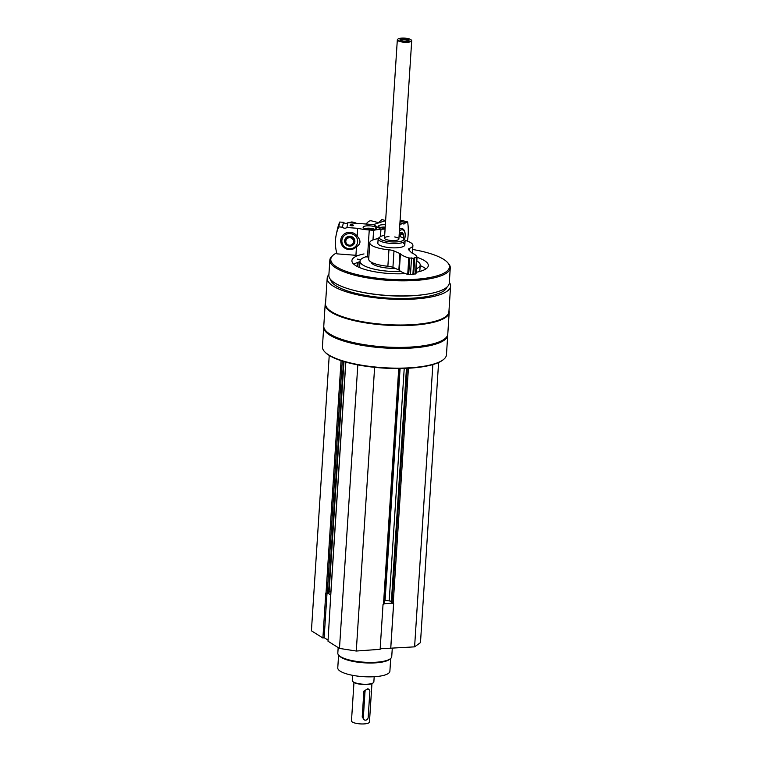 <?xml version="1.0" encoding="UTF-8"?>
<svg xmlns="http://www.w3.org/2000/svg" width="762" height="762" viewBox="0 0 762 762"><rect width="100%" height="100%" fill="white"/><g stroke="black" fill="none" stroke-linecap="round" stroke-linejoin="round"><path stroke-width="1.14" d="M330.708 595.884L328.003 641.213L339.481 648.414L356.273 651.034L380.133 649.319L383.038 604.352L383.905 604.018M329.232 355.444L311.42 630.793L322.897 638.004L324.145 637.651L328.07 640.118M380.162 648.776L414.595 646.852L420.481 642.614L438.598 362.512M391.392 602.828L393.649 603.59L390.744 648.557M322.897 638.004L325.803 593.036L328.936 592.96M328.898 274.596A61.827 16.831 3.7 0 0 327.184 278.159A61.827 16.831 3.7 0 0 387.791 298.952A61.827 16.831 3.7 0 0 450.58 286.141A61.827 16.831 3.7 0 0 449.332 282.378M327.184 278.159L325.526 303.752A61.827 16.831 3.7 0 0 386.134 324.545A61.827 16.831 3.7 0 0 448.923 311.734L450.58 286.141M323.764 326.565A62.141 16.916 3.7 0 0 323.698 327.089A62.141 16.916 3.7 0 0 384.62 347.977A62.141 16.916 3.7 0 0 447.723 335.109A62.141 16.916 3.7 0 0 447.732 334.585M323.698 327.089L322.431 346.805A62.141 16.916 3.7 0 0 324.65 351.739A62.141 16.916 3.7 0 0 383.343 367.694A62.141 16.916 3.7 0 0 443.608 359.435A62.141 16.916 3.7 0 0 446.456 354.825L447.723 335.109M324.65 351.739L325.136 352.254A61.598 16.774 3.7 0 0 383.324 368.065A61.598 16.774 3.7 0 0 443.055 359.883L443.608 359.435M325.603 302.581A62.141 16.916 3.7 0 0 325.174 304.257L323.774 326.05A62.141 16.916 3.7 0 0 325.993 330.984L326.479 331.499A61.598 16.774 3.7 0 0 384.667 347.31A61.598 16.774 3.7 0 0 444.398 339.128L444.951 338.68A62.141 16.916 3.7 0 0 447.789 334.07L449.199 312.277A62.141 16.916 3.7 0 0 448.999 310.553M325.993 330.984A62.141 16.916 3.7 0 0 384.686 346.939A62.141 16.916 3.7 0 0 444.951 338.68M325.174 304.257A62.141 16.916 3.7 0 0 386.096 325.145A62.141 16.916 3.7 0 0 449.199 312.277M330.527 279.444A58.541 15.935 3.7 0 0 387.848 298.056A58.541 15.935 3.7 0 0 447.094 286.979M336.699 252.87A59.436 16.183 3.7 0 0 333.518 254.87L332.603 255.613A60.341 16.431 3.7 0 0 329.841 260.09L328.86 275.206A60.341 16.431 3.7 0 0 350.377 289.398L351.492 289.712A58.541 15.935 3.7 0 0 424.977 294.465L426.12 294.294A60.341 16.431 3.7 0 0 449.294 282.988L450.266 267.881A60.341 16.431 3.7 0 0 448.104 263.08L447.294 262.233A59.436 16.183 3.7 0 0 443.57 259.29A59.436 16.183 3.7 0 0 412.652 249.469M350.377 289.398A60.341 16.431 3.7 0 0 426.12 294.294M329.841 260.09A60.341 16.431 3.7 0 0 388.991 280.387A60.341 16.431 3.7 0 0 450.266 267.881M333.518 254.87A59.436 16.183 3.7 0 0 389.068 279.273A59.436 16.183 3.7 0 0 447.294 262.233M416.09 272.329A38.271 10.42 3.7 0 0 428.311 265.595A38.271 10.42 3.7 0 0 424.539 260.661A38.271 10.42 3.7 0 0 417.052 257.337M363.998 253.937A38.271 10.42 3.7 0 0 351.911 260.652A38.271 10.42 3.7 0 0 405.394 273.606M416.328 268.738A30.166 8.211 3.7 0 0 420.214 265.071A30.166 8.211 3.7 0 0 417.243 261.175A30.166 8.211 3.7 0 0 416.833 260.928M365.798 256.813A30.166 8.211 3.7 0 0 360.007 261.175A30.166 8.211 3.7 0 0 400.822 271.453M425.91 268.91A38.271 10.42 3.7 0 0 424.091 267.576A38.271 10.42 3.7 0 0 420.186 265.586M359.969 261.69A38.271 10.42 3.7 0 0 353.863 264.252M394.687 236.953A7.201 1.962 -176.3 0 1 398.174 238.096A7.201 1.962 -176.3 0 1 398.888 239.03A7.201 1.962 -176.3 0 1 393.24 240.573A7.201 1.962 -176.3 0 1 385.22 239.03A7.201 1.962 -176.3 0 1 384.505 238.096A7.201 1.962 -176.3 0 1 388.934 236.582M384.686 235.41A12.24 3.334 3.7 0 0 380.048 236.868A12.24 3.334 3.7 0 0 391.487 241.887A12.24 3.334 3.7 0 0 403.469 238.382A12.24 3.334 3.7 0 0 402.707 237.773A12.24 3.334 3.7 0 0 399.059 236.344M380.048 236.868L378.752 237.915A13.506 3.677 3.7 0 0 378.142 238.916A13.506 3.677 3.7 0 0 391.382 243.459A13.506 3.677 3.7 0 0 405.098 240.659A13.506 3.677 3.7 0 0 404.612 239.582L403.469 238.382M357.816 364.893L339.481 648.414M374.618 367.332L356.273 651.034M384.21 600.78L385.067 600.723A5.401 1.467 3.7 0 1 389.192 600.904L391.401 601.247M432.854 364.579L414.595 646.852M329.127 591.55L330.879 591.826M384.019 603.742L391.611 603.19M328.031 593.303L330.679 594.96M393.602 603.599L390.735 648.014M327.012 593.36L324.145 637.651M338.595 655.063L337.766 667.883A26.118 7.115 3.7 0 0 363.369 676.666A26.118 7.115 3.7 0 0 389.887 671.255L390.716 658.435M338.176 647.595L337.814 653.12A27.022 7.353 3.7 0 0 338.785 655.272L339.595 656.12A26.118 7.115 3.7 0 0 364.265 662.826A26.118 7.115 3.7 0 0 389.592 659.359L390.506 658.616A27.022 7.353 3.7 0 0 391.735 656.606L392.268 648.452M338.785 655.272A27.022 7.353 3.7 0 0 364.303 662.207A27.022 7.353 3.7 0 0 390.506 658.616M357.168 236.163L357.673 228.314A27.022 7.353 3.7 0 0 369.256 229.981L373.609 230.315A25.213 6.868 3.7 0 1 380.933 229.286L373.456 224.59L347.929 222.656A3.239 3.115 12.1 0 1 343.462 222.323L339.747 222.037A43.224 41.558 12.1 0 0 337.337 229.553L336.299 234.401A43.224 41.558 -167.9 0 0 336.966 253.86L355.93 255.299L356.483 246.755C360.883 244.05 361.112 240.525 357.168 236.163A9.011 8.658 -167.9 0 0 344.072 234.096A9.011 8.658 -167.9 0 0 343.243 246.831A9.011 8.658 -167.9 0 0 356.483 246.755M355.93 255.299A27.022 7.353 3.7 0 0 357.683 255.661M357.464 259.118A27.022 7.353 3.7 0 0 360.645 259.661M365.589 256.88L365.589 256.794A27.022 7.353 3.7 0 0 367.513 256.965L369.256 229.981M353.177 225.695L350.406 225.514M336.299 234.401A43.224 41.558 -167.9 0 1 338.709 226.885L342.424 227.162A3.239 3.115 -167.9 0 0 346.891 227.505L357.673 228.314M367.513 256.965L368.846 257.061M350.015 225.152A1.8 0.486 3.7 0 0 350.082 225.314A1.8 0.486 3.7 0 0 351.777 225.781A1.8 0.486 3.7 0 0 353.53 225.542A1.8 0.486 3.7 0 0 352.139 224.828A1.8 0.486 3.7 0 0 350.015 225.152M376.39 228.171A6.668 1.819 -176.3 0 1 369.503 229.467A6.668 1.819 -176.3 0 1 363.103 227.238A6.668 1.819 -176.3 0 1 369.875 225.857A6.668 1.819 -176.3 0 1 376.399 228.095A6.668 1.819 -176.3 0 1 376.39 228.171M346.891 227.505L347.929 222.656M338.709 226.885L339.747 222.037M342.424 227.162L343.462 222.323M380.467 236.582L380.933 229.286L373.466 224.59L385.639 220.618M372.989 239.897L373.609 230.315M344.634 240.782A5.134 4.934 12.1 0 1 350.787 236.344A5.134 4.934 12.1 0 1 354.768 242.249A5.134 4.934 12.1 0 1 344.634 240.782M341.881 240.573A7.906 7.601 12.1 0 1 354.111 234.896A7.906 7.601 12.1 0 1 353.263 248.041A7.906 7.601 12.1 0 1 341.881 240.573M348.625 222.714A9.011 8.658 12.1 0 1 350.739 222.199M352.825 222.19A9.011 8.658 12.1 0 1 356.321 223.295M354.854 241.668A5.134 4.934 12.1 0 1 353.311 243.84L352.444 244.535C349.853 246.097 347.682 245.631 345.91 243.145A4.239 4.077 -167.9 0 0 352.444 244.535A4.239 4.077 -167.9 0 0 351.596 237.763A4.239 4.077 -167.9 0 0 345.91 243.145L345.405 242.145A5.134 4.934 12.1 0 1 344.891 239.525M359.293 261.89L359.94 262.071M366.941 229.152A3.124 0.848 -176.3 0 1 367.017 229.124A3.124 0.848 -176.3 0 1 369.799 228.905A3.124 0.848 -176.3 0 1 372.351 229.495M364.941 228.638A5.582 1.524 -176.3 0 1 374.399 229.248M369.76 229.486L369.799 228.905M351.977 221.723L351.749 222.799M405.136 233.982A9.011 4.886 104.2 0 0 399.526 229.133M407.47 241.144A43.224 23.441 104.2 0 0 407.651 221.942L405.498 222.647A3.239 1.762 104.2 0 1 403.555 223.961A3.239 1.762 104.2 0 1 402.908 223.485L399.831 224.495M385.134 228.371A6.668 1.819 -176.3 0 1 381.362 227.819A6.668 1.819 -176.3 0 1 378.562 226.133A6.668 1.819 -176.3 0 1 385.372 224.752M399.945 222.733L402.908 223.485M385.086 229.114A25.213 6.868 3.7 0 0 380.952 229.286L380.476 236.572M400.117 220.037L407.651 221.942M400.04 221.256L405.498 222.647M399.212 234.001A5.134 2.781 -75.8 0 1 401.879 232.553A5.134 2.781 -75.8 0 1 403.46 234.696M399.402 231.01A7.906 4.286 -75.8 0 1 404.784 232.353A7.906 4.286 -75.8 0 1 405.174 236.039A7.906 4.286 -75.8 0 1 404.517 239.478M366.322 224.047A9.011 4.886 -75.8 0 1 367.875 222.133A9.011 4.886 -75.8 0 1 371.456 220.847L378.4 222.609M366.093 224.038A7.906 4.286 -75.8 0 1 367.151 222.818L367.875 222.133M382.4 228.038A3.124 0.848 -176.3 0 1 382.534 227.99A3.124 0.848 -176.3 0 1 385.172 227.79M380.4 227.533A5.582 1.524 -176.3 0 1 385.22 227.124M377.904 223.142L381.857 219.58L385.115 220.409M353.968 682.485L351.482 720.871A9.011 2.448 3.7 0 0 360.312 723.9A9.011 2.448 3.7 0 0 369.456 722.033L371.942 683.647M368.865 689.334L367.875 688.715L363.884 691.096L362.207 717.042L364.312 719.861A2.705 2.324 -57.9 0 1 363.322 717.747L364.998 691.801A2.705 2.324 -57.9 0 1 369.856 691.448L368.179 717.394A2.705 2.324 -57.9 0 1 364.312 719.861M352.625 675.332L352.282 680.542A10.811 2.943 3.7 0 0 352.673 681.399L353.082 681.828A10.354 2.819 3.7 0 0 362.864 684.486A10.354 2.819 3.7 0 0 372.904 683.114L373.361 682.742A10.811 2.943 3.7 0 0 373.856 681.942L374.19 676.723M352.673 681.399A10.811 2.943 3.7 0 0 362.883 684.181A10.811 2.943 3.7 0 0 373.361 682.742M397.821 39.167A7.201 1.962 3.7 0 0 397.659 39.291A7.201 1.962 3.7 0 0 397.326 39.824A7.201 1.962 3.7 0 0 404.393 42.243A7.201 1.962 3.7 0 0 411.709 40.757A7.201 1.962 3.7 0 0 411.451 40.176A7.201 1.962 3.7 0 0 411.309 40.043M410.756 39.567A6.915 1.886 3.7 0 0 404.041 38.1A6.915 1.886 3.7 0 0 397.954 39.053A6.915 1.886 3.7 0 0 404.412 41.891A6.915 1.886 3.7 0 0 411.194 39.91A6.915 1.886 3.7 0 0 410.756 39.567M408.584 39.719A4.505 1.229 3.7 0 0 402.955 38.767A4.505 1.229 3.7 0 0 400.202 40.081A4.505 1.229 3.7 0 0 404.46 41.234A4.505 1.229 3.7 0 0 408.823 40.634A4.505 1.229 3.7 0 0 408.584 39.719M408.203 40.938A3.724 1.01 3.7 0 0 407.841 40.519A3.724 1.01 3.7 0 0 403.803 39.719A3.724 1.01 3.7 0 0 400.783 40.462M405.079 240.373A21.612 5.886 3.7 0 1 412.909 245.497A21.612 5.886 3.7 0 1 409.585 248.336A7.201 1.962 3.7 0 0 408.48 249.288A7.201 1.962 3.7 0 0 408.746 249.869L411.499 252.708A2.705 0.733 3.7 0 0 412.185 253.07A28.823 7.849 3.7 0 1 417.062 257.356L415.995 273.806L413.718 274.12L414.785 257.689L417.062 257.375M408.784 257.947L407.727 274.377A28.823 7.849 3.7 0 1 399.345 270.339L400.412 253.908A28.823 7.849 3.7 0 0 408.784 257.947L413.937 258.289L412.88 274.72L413.718 274.12M413.937 258.289L414.785 257.689M411.547 257.918L410.48 274.349L412.88 274.72M407.727 274.377L410.48 274.349M400.412 253.908A2.705 0.733 3.7 0 0 399.926 253.536L398.859 269.967A2.705 0.733 3.7 0 1 399.345 270.339M399.926 253.536L393.983 250.927L392.925 267.357L398.859 269.967M393.983 250.927A7.201 1.962 3.7 0 0 388.944 249.812L387.877 266.243A7.201 1.962 3.7 0 1 392.925 267.357M378.2 238.639A21.612 5.886 3.7 0 0 369.77 242.707L368.713 259.137A21.612 5.886 3.7 0 0 387.877 266.243M369.77 242.707A21.612 5.886 3.7 0 0 388.944 249.812M378.142 238.916L377.857 243.23A13.506 3.677 3.7 0 0 379.19 244.964A13.506 3.677 3.7 0 0 394.221 247.869A13.506 3.677 3.7 0 0 404.822 244.973A13.506 3.677 3.7 0 0 403.489 243.23M395.288 268.395A18.917 5.153 -176.3 0 1 371.246 262.166M345.834 362.102L330.698 596.103M398.736 368.532L383.486 604.323M400.088 368.522L385.067 600.723M404.222 368.427L389.192 600.904M406.556 368.332L391.382 603.047M407.213 368.303L392.001 603.437M408.422 368.237L393.202 603.628M341.062 360.655L326.022 593.169M342.243 361.036L327.222 593.36M343.51 361.426L328.517 593.265M345.815 241.173A3.886 3.734 -167.9 0 0 351.415 244.84A3.886 3.734 -167.9 0 0 351.834 238.382A3.886 3.734 -167.9 0 0 345.815 241.173M358.14 262.261L357.845 266.786M403.66 235.629A4.239 2.296 104.2 0 0 402.546 233.677A4.239 2.296 104.2 0 0 401.183 233.772A4.239 2.296 104.2 0 0 399.25 236.391M403.498 238.411A3.886 2.105 104.2 0 0 403.736 237.02A3.886 2.105 104.2 0 0 402.317 233.963A3.886 2.105 104.2 0 0 399.679 236.515M362.207 717.042L363.322 717.747M363.884 691.096L364.998 691.801M409.585 248.336L409.442 250.584M417.052 257.394L415.995 273.787M416.547 257.556L415.49 273.987M409.775 258.042L408.708 274.472M419.805 271.472L420.214 265.071M359.588 267.576L360.007 261.175M404.822 244.973L405.098 240.659M399.231 368.522L383.991 604.133M406.46 368.341L391.287 602.933M343.995 361.579L329.022 593.074M345.738 362.083L330.613 595.989M357.378 262.528L357.13 266.424M404.784 232.353L404.46 231.41M403.546 238.458L403.803 236.972L402.546 233.677L400.622 232.734M398.888 239.03L411.709 40.757M384.505 238.096L397.326 39.824M412.909 245.497L412.413 253.175"/></g></svg>
